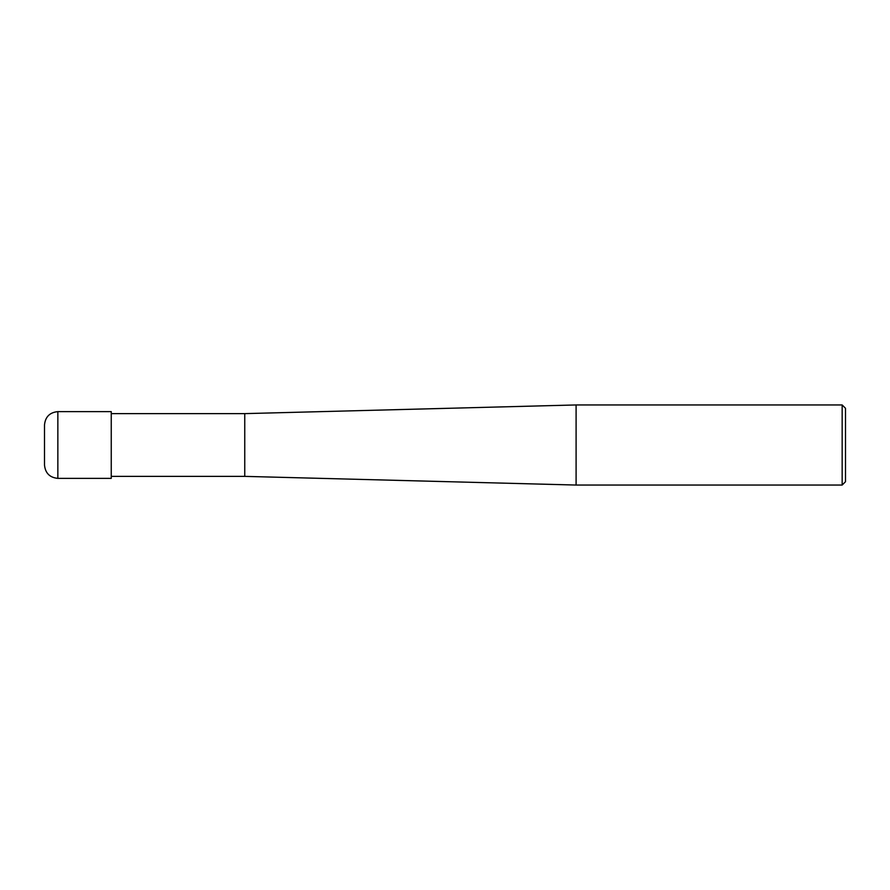 <?xml version="1.0" encoding="UTF-8"?>
<svg xmlns="http://www.w3.org/2000/svg" width="890" height="890" viewBox="0 0 890 890"><rect width="100%" height="100%" fill="white"/><g stroke="black" fill="none" stroke-linecap="round" stroke-linejoin="round"><path stroke-width="1.33" d="M842.163 404.95L842.163 485.05L576.097 485.05L576.097 404.95L842.163 404.95L845.5 408.288L845.5 481.713L842.163 485.05M111.25 476.373L244.75 476.373L244.75 413.628L244.75 476.373L576.097 485.05M57.85 411.625L111.25 411.625L111.25 478.375L57.85 478.375L57.85 411.625C49.74 412.415 45.29 416.865 44.5 424.975L44.5 465.025C45.29 473.135 49.74 477.585 57.85 478.375M111.25 413.628L244.75 413.628L576.097 404.95"/></g></svg>
